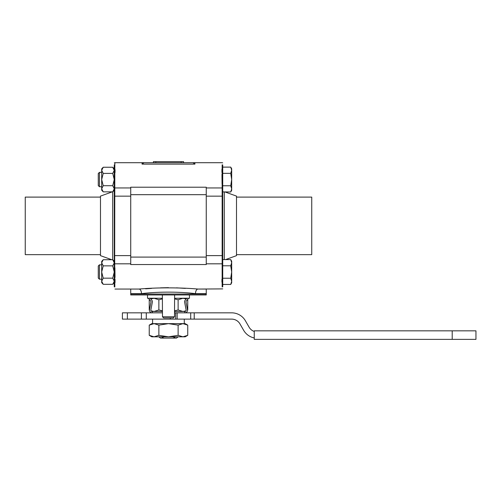 <?xml version="1.0" encoding="UTF-8"?>
<svg xmlns="http://www.w3.org/2000/svg" width="501" height="501" viewBox="0 0 501 501"><rect width="100%" height="100%" fill="white"/><g stroke="black" fill="none" stroke-linecap="round" stroke-linejoin="round"><path stroke-width="0.75" d="M153.412 162.706L153.412 161.629L183.566 161.629L183.566 162.706M452.209 330.835L254.251 330.835L254.251 339.371L475.95 339.371L475.95 330.835L452.209 330.835L452.209 339.371M184.28 323.64L184.28 319.118L184.28 323.64L182.928 323.64L185.163 323.64L187.743 325.13L182.928 323.64L178.118 325.13L168.493 323.64L182.928 323.64M168.493 323.64L158.867 325.13L154.051 323.64L149.235 325.13L151.816 323.64L168.493 323.64L152.586 323.64L152.586 319.118M114.266 282.67L112.731 284.317L114.266 281.243L114.266 284.787L114.748 285.395M101.684 186.729L99.423 186.729L99.423 172.369L101.684 172.369M99.423 172.369L98.277 173.521L98.277 185.583L99.423 186.729M230.729 191.983L231.687 188.877L231.687 190.317L230.729 191.983L222.72 191.902M230.729 185.771L231.687 179.552L231.687 188.877L230.729 185.771L222.72 185.771M230.729 173.333L231.687 170.227L231.687 179.552L230.729 173.333L222.72 173.333M230.729 167.115L231.687 168.781L231.687 170.227L230.729 167.115L222.72 167.115L222.237 166.363M101.684 170.321L101.684 168.9L103.219 167.246L101.684 170.321L103.219 173.402L101.684 179.552L101.684 170.321M112.731 191.852L114.266 188.777L114.266 190.205L112.731 191.852L103.219 191.852L101.684 190.205L101.684 179.552L103.219 185.702L101.684 188.777L103.219 191.852L101.684 188.777M114.266 179.552L114.266 188.777L112.731 185.702L114.266 179.552L112.731 173.402L114.266 170.321L112.731 167.246L103.219 167.246M112.731 173.402L103.219 173.402M112.731 185.702L103.219 185.702M114.266 286.86L114.266 164.898M114.266 162.875L114.967 162.706L114.266 170.321M114.829 164.81L114.679 255.61L114.266 255.61L114.266 259.856M114.266 190.205L114.266 191.877M103.219 278.168L101.684 281.243L103.219 284.317L101.684 282.67L101.684 272.018L103.219 278.168L112.731 278.168L114.266 281.243L114.266 262.793L112.731 259.718L103.219 259.718L101.684 262.793L101.684 261.365L103.219 259.718M25.244 254.652L25.244 197.106L25.244 254.652L100.482 254.652M112.268 191.852L100.482 196.11L100.482 255.648L111.742 259.718M115.048 282.564L115.036 279.358M115.023 277.422L114.992 274.467M114.992 274.41L114.904 267.828M115.036 172.551L115.048 169.626M130.73 255.61L114.679 255.61L114.829 286.954M130.73 257.088L130.73 264.553L206.255 264.553L206.255 187.211L130.73 187.211L130.73 257.088L206.255 257.088M114.967 289.058L130.73 289.058L130.73 294.951L206.255 294.951L206.255 289.058L206.255 293.649L195.496 293.649C179.546 291.645 157.433 291.632 141.482 293.649A4.597 2.474 -90 0 0 139.009 289.058L130.73 289.058L138.082 289.058L130.73 289.058L130.73 293.649L141.482 293.649M222.72 164.898L222.72 286.86M222.72 263.877A1.534 0.739 -178.7 0 0 222.15 263.814L222.15 286.954L222.3 284.844L222.72 284.455L230.729 284.455L231.687 281.343L231.687 282.789L230.729 284.455M230.729 265.799L231.687 262.693L231.687 272.018L230.729 265.799L222.72 265.799L222.72 278.237L230.729 278.237L231.687 272.018L231.687 281.343L230.729 278.237M222.72 259.887L222.72 262.324M222.72 194.551L222.72 191.983M311.741 197.106L311.741 254.652L311.741 197.106L236.503 197.106M225.607 259.581L236.503 255.648L236.503 196.11L225.074 191.983M221.93 169.2L221.943 172.407M221.956 174.342L221.987 177.291M221.987 177.348L222.075 183.936M221.943 279.207L221.93 282.138M206.255 263.814L222.15 263.814L222.15 164.81M151.208 311.102L151.747 311.415L151.208 311.102M150.2 298.283L152.016 300.494A1.753 1.753 0 0 1 152.385 301.928L150.876 310.031A1.209 1.209 0 0 0 152.06 311.459L162.362 311.459M152.06 312.837A2.586 2.586 0 0 1 149.517 309.781L151.033 301.677A0.376 0.376 0 0 0 150.951 301.364L148.709 298.64L149.235 298.201L162.362 298.283M184.694 312.837L184.919 311.459A1.209 1.209 0 0 0 186.109 310.031L184.593 301.928A1.753 1.753 0 0 1 184.963 300.494L186.779 298.283M174.617 298.283L187.743 298.201L188.27 298.64L186.028 301.364A0.376 0.376 0 0 0 185.946 301.677L187.462 309.781A2.586 2.586 0 0 1 184.919 312.837M185.232 311.415L185.771 311.102L185.232 311.415M174.617 311.459L184.694 311.459M152.285 312.837L152.285 311.459M149.141 298.283L147.526 298.283L147.526 294.951M189.453 294.951L189.453 298.283L187.844 298.283M127.373 312.837L122.394 312.837L122.394 319.118L127.373 319.118L127.373 312.837L162.362 312.837M174.617 312.837L231.669 312.837A15.85 15.85 0 0 1 245.396 320.765L249.11 327.197A9.575 9.575 0 0 0 254.251 331.449M187.743 335.326L185.163 336.816L151.816 336.816L149.235 335.326L154.051 336.816L158.867 335.326L168.493 336.816L178.118 335.326L182.928 336.816L187.743 335.326L187.743 325.13M178.118 325.13L178.118 335.326M149.235 335.326L149.235 325.13M158.867 325.13L158.867 335.326M175.688 336.816L173.027 338.1L176.433 338.1L178.206 336.816M173.027 338.1L163.952 338.1L161.291 336.816M174.617 310.827L178.118 309.969L182.928 311.459L185.977 310.833M187.743 309.969L187.743 299.773M151.001 310.833L154.051 311.459L158.867 309.969L162.362 310.827M149.235 309.969L149.235 299.773M186.197 298.997L182.928 298.283L178.118 299.773L174.617 298.915M162.362 298.915L158.867 299.773L154.051 298.283L150.788 298.997M158.867 299.773L158.867 309.969M178.118 299.773L178.118 309.969M127.373 319.118L231.669 319.118A9.575 9.575 0 0 1 239.954 323.903L243.668 330.334A15.85 15.85 0 0 0 254.251 337.943M175.688 319.118L175.688 312.837M162.362 294.951L162.474 316.776L163.645 317.928L173.333 317.928L174.505 316.776L174.617 294.951M174.505 316.776L162.474 316.776M101.684 272.018L101.684 262.793L103.219 265.868L101.684 272.018M112.731 278.168L114.266 272.018L112.731 265.868L103.219 265.868M112.731 265.868L114.266 262.793M112.731 284.317L103.219 284.317L101.684 281.243M101.684 279.195L99.423 279.195L99.423 264.841L101.684 264.841M99.423 264.841L98.277 265.987L98.277 278.049L99.423 279.195M231.687 261.253L230.729 259.581L231.687 261.253L231.687 262.693L230.729 259.581L222.72 259.581M158.779 336.816L160.545 338.1L163.952 338.1M144.213 162.706L142.071 162.706L142.071 164.109L143.987 162.706L143.073 162.706L142.071 164.109L194.908 164.109L193.912 162.706L143.987 162.706M192.998 162.706L194.908 164.109L194.908 162.706L192.766 162.706M198.897 289.058L222.72 288.889M206.255 289.058L197.97 289.058C180.56 287.474 156.418 287.468 139.009 289.058M145.591 288.826L151.596 288.401M160.495 287.843L168.493 287.649M176.49 287.843L185.383 288.401M197.97 289.058A4.597 2.474 -90 0 0 195.496 293.649M112.681 259.718L112.681 191.852M130.73 263.814L114.829 263.814A1.534 0.739 178.7 0 0 114.266 263.877M130.73 196.154L114.266 196.148M114.266 187.888A1.534 0.739 1.3 0 0 114.829 187.95L130.73 187.95M224.298 191.983L224.298 259.581M206.255 187.95L222.15 187.95A1.534 0.739 -1.3 0 0 222.72 187.888M206.255 196.154L222.72 196.148M206.255 255.61L222.72 255.61M155.83 162.706L155.83 161.629M181.155 162.706L181.155 161.629M170.302 319.118L170.302 317.928M194.225 319.118L194.225 312.837M190.706 319.118L190.706 312.837M177.147 319.118L177.147 312.837M141.395 319.118L141.395 312.837M206.255 294.037L130.73 294.037M130.73 194.676L206.255 194.676M114.266 168.9L112.731 167.246M113.001 191.564L114.053 190.43M25.244 197.106L100.482 197.106M114.096 284.787L114.516 284.844M114.266 284.787L114.679 284.844M114.516 166.914L114.096 166.971M311.741 254.652L236.503 254.652M222.72 162.875L222.012 162.706L222.72 162.875M222.882 166.971L222.463 166.914M222.72 166.971L222.3 166.914M222.463 284.844L222.882 284.787M185.163 298.283L186.259 298.915M151.816 298.283L150.72 298.915M146.279 319.118L146.279 312.837M114.266 261.365L112.731 259.718M114.967 162.706L142.071 162.706M194.908 162.706L222.012 162.706"/></g></svg>
